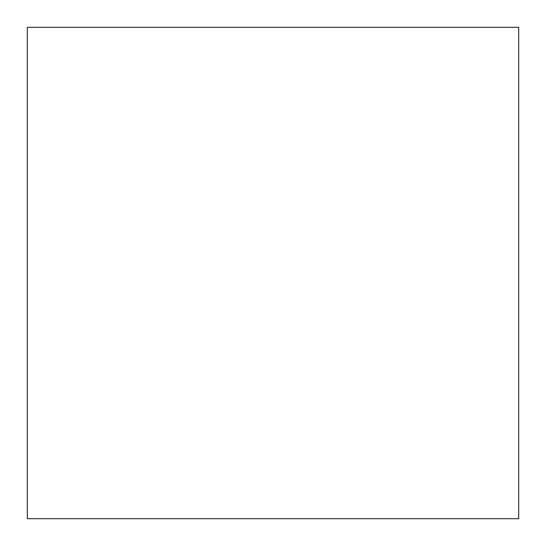<?xml version="1.0" encoding="UTF-8"?>
<svg xmlns="http://www.w3.org/2000/svg" width="546" height="546" viewBox="0 0 546 546"><rect width="100%" height="100%" fill="white"/><g stroke="black" fill="none" stroke-linecap="round" stroke-linejoin="round"><path stroke-width="0.82" d="M518.7 27.3L518.7 518.7L518.7 27.3L518.7 518.7L518.7 27.3L27.3 27.3L27.3 518.7L27.3 27.3L518.7 27.3M518.7 518.7L27.3 518.7L518.7 518.7"/></g></svg>
